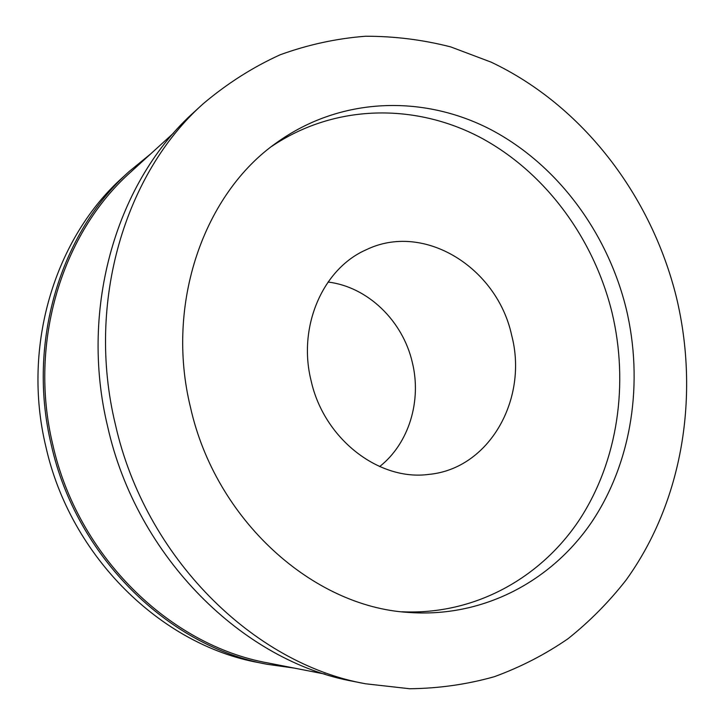 <?xml version="1.0" encoding="UTF-8"?>
<svg xmlns="http://www.w3.org/2000/svg" width="725" height="725" viewBox="0 0 725 725"><rect width="100%" height="100%" fill="white"/><g stroke="black" fill="none" stroke-linecap="round" stroke-linejoin="round"><path stroke-width="1.09" d="M325.072 674.114L268.141 662.985C169.967 645.504 77.657 556.401 52.762 444.525C28.094 342.245 62.25 232.779 130.826 171.97L173.728 132.92M294.268 668.097L267.108 664.281C168.68 646.482 76.252 557.054 51.285 444.869C26.562 342.318 60.664 232.562 129.267 171.39L150.51 154.044M267.108 664.281L258.662 662.614C161.458 645.014 70.398 556.99 45.847 446.609C21.523 345.707 55.172 237.628 122.915 177.199L129.267 171.39M511.66 335.294C528.443 398.723 489.52 468.776 428.837 474.395C379.075 481.255 323.993 439.105 311.097 380.707C297.468 326.44 322.969 268.694 366.034 249.844C423.862 221.551 497.178 267.616 511.66 335.294M328.053 282.043C367.874 286.837 402.819 320.958 412.326 362.437C421.823 400.889 408.963 443.492 379.655 466.574M271.721 146.377C335.131 103.675 415.171 103.222 480.149 137.369C545.164 172.033 593.766 238.262 612.027 312.575C629.01 383.706 617.945 460.701 579.592 519.535C540.968 577.907 474.812 615.235 401.868 611.773M626.219 308.768C643.728 382.021 632.109 461.372 592.144 521.429C551.942 581.015 483.113 618.217 407.958 612.38C312.692 606.58 215.624 520.178 190.476 407.314C164.992 303.413 204.178 193.412 276.615 142.707C340.668 96.697 423.038 94.748 490.055 129.204C557.117 164.194 607.405 232.281 626.219 308.768M676.443 297.413C699.797 394.88 683.013 501.202 626.065 580.082C609.009 601.913 589.679 621.452 568.065 638.689C545.282 654.412 520.704 667.072 494.35 676.697C467.163 684.382 438.96 688.406 409.752 688.75L365.482 683.775C253.469 663.783 145.172 557.761 115.347 424.306C85.804 302.343 125.09 173.157 203.263 103.702C227.224 83.475 252.871 67.162 280.194 54.765C308.125 44.642 336.563 38.47 365.509 36.25C394.436 36.196 422.856 39.757 450.787 46.926L491.178 62.169C583.009 105.696 651.367 195.913 676.443 297.413M365.482 683.775L353.818 681.464C243.355 661.717 136.925 557.679 107.69 426.762C78.726 307.128 117.405 180.244 194.49 111.722L203.263 103.702"/></g></svg>
